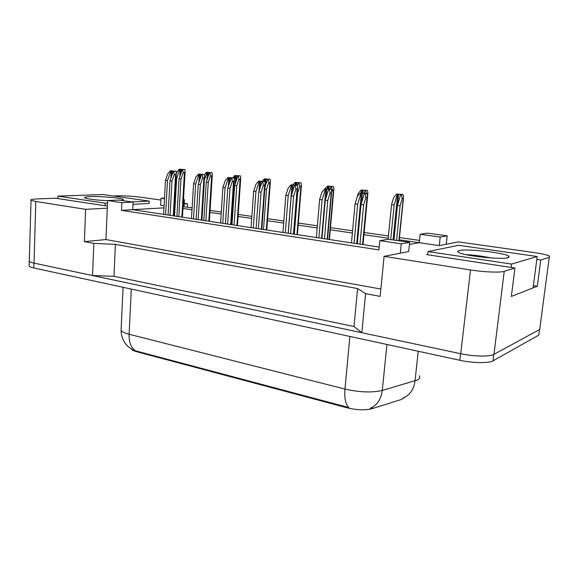 <?xml version="1.0" encoding="UTF-8"?>
<svg xmlns="http://www.w3.org/2000/svg" width="579" height="579" viewBox="0 0 579 579"><rect width="100%" height="100%" fill="white"/><g stroke="black" fill="none" stroke-linecap="round" stroke-linejoin="round"><path stroke-width="0.87" d="M404.707 397.324L401.536 399.452L372.015 408.68L372.145 407.341M427.707 254.376L426.636 254.601L514.926 268.019L504.237 271.334C500.213 272.745 483.783 272.087 470.503 269.944L384.094 256.338L408.709 251.547L409.664 242.362L388.509 239.286L379.824 240.661L401.269 243.817L400.313 253.182M409.447 244.454L419.268 242.71L439.273 245.605L458.365 241.892L533.462 252.458C541.778 253.66 547.112 254.876 549.471 256.113L549.239 257.373L540.75 260.007L536.798 259.435M379.824 240.661L378.919 249.896L121.481 210.336L132.729 209.678L379.202 247.074M113.535 196.013L117.096 195.883C124.601 195.724 132.388 196.158 140.451 197.178L160.926 200.059M132.982 204.373L149.093 203.359M380.852 289.03L105.943 239.554L107.289 208.158L85.627 209.33L35.804 201.485L31.013 200.233C30.369 199.56 32.417 199.118 37.143 198.923L55.548 198.221L105.32 205.784L107.397 205.675M163.995 207.847L132.729 209.678L133.09 202.122L118.963 200.066L107.614 200.558L121.836 202.657L121.481 210.336M164.523 198.061L161.027 198.213L160.644 205.256L164.11 205.755M184.223 203.338L187.495 203.794L184.18 203.974M183.073 206.732L192.127 207.839M210.068 210.409L221.308 212.023M238.215 214.44L251.843 216.394M267.614 218.652L283.826 220.975M298.337 223.06L317.372 225.781M330.486 227.663L352.582 230.833M364.155 232.49L388.429 235.964M399.467 237.549L419.507 240.423M420.159 234.278L440.214 237.072L447.183 235.863L427.382 233.134L420.159 234.278L419.268 242.71L399.235 239.807M388.205 238.208L363.945 234.698M352.379 233.019L330.298 229.82M317.183 227.923L298.163 225.173M283.667 223.067L267.455 220.722M251.699 218.442L238.078 216.466M221.178 214.02L209.938 212.392M192.011 209.793L182.971 208.491M540.026 327.417L539.693 329.473L493.974 354.348C489.877 356.838 473.687 356.548 460.718 353.718L361.832 332.722L354.008 326.534L113.962 276.321L92.539 275.546L34.038 263.127C31.411 262.555 29.84 261.954 29.319 261.303L29.341 260.499M105.943 239.554L84.375 241.646L85.627 209.33M84.375 241.646L93.841 243.397L92.539 275.546M93.841 243.397L115.395 244.345L113.962 276.321M115.395 244.345L357.59 288.552L354.008 326.534M357.59 288.552L365.588 293.683L361.832 332.722M365.588 293.683L380.128 296.376L384.094 256.338M540.75 260.007L537.326 286.221L511.351 296.47L514.926 268.019M187.292 207.144L187.495 203.794M131.332 349.072C132.07 350.063 133.858 350.954 136.709 351.728L347.234 407.84C356.896 410.127 365.154 410.41 372.015 408.68M183.478 199.712L184.433 199.668L183.485 199.538M184.433 199.668L184.028 206.681M447.183 235.863L446.243 244.251M107.614 200.558L107.289 208.158M161.027 198.213L164.494 198.698M440.214 237.072L439.273 245.605M121.836 202.657L133.09 202.122M401.269 243.817L409.664 242.362M537.326 286.221L533.404 285.592M470.503 269.944L460.718 353.718L33.951 263.105C31.331 262.54 29.753 261.932 29.232 261.288L29.341 260.398M121.163 328.51L121.076 330.356C121.185 335.075 122.538 339.395 125.144 343.296L127.981 346.51L132.946 349.984L135.479 350.816L347.168 407.117L347.234 407.84M539.136 333.005L538.796 335.125L493.004 360.833C488.9 363.402 472.725 363.149 459.791 360.261L33.814 267.968C31.194 267.397 29.623 266.774 29.102 266.108L29.124 265.283M402.977 194.464L403.585 197.063L403.23 198.365L402.231 198.438L400.096 205.74L397.455 205.415L400.654 194.493L402.977 194.464L396.709 194.037L397.36 194.117L394.161 205.017L390.702 239.605M394.161 205.017L391.542 204.698L388.089 239.351M397.36 194.117L400.654 194.493M397.455 205.415L393.966 240.082M400.096 205.74L396.586 240.459M391.542 204.698L393.677 197.439L396.709 194.037M402.231 198.438L401.312 194.566M366.898 193.364L367.455 195.861L367.021 197.374L365.906 197.439L363.648 204.944L360.999 204.611L364.386 193.386L366.898 193.364L360.428 192.93L361.086 193.002L357.699 204.206L354.073 243.26M357.699 204.206L355.072 203.873L351.475 242.869M361.086 193.002L364.386 193.386M360.999 204.611L357.337 243.759M363.648 204.944L359.964 244.157M355.072 203.873L357.33 196.419L360.428 192.93M365.906 197.439L365.045 193.466M508.196 257.698C502.022 259.877 465.234 256.041 459.024 252.625C457.135 251.72 457.244 251.025 459.328 250.555C467.202 248.434 506.35 252.951 509.18 256.396L508.196 257.698M491.086 257.959C481.598 256.005 473.231 254.905 465.994 254.651M458.662 245.308L428.011 251.547L511.583 264.067L537.182 256.519L458.662 245.308M427.664 254.76L428.011 251.547M533.1 287.886L537.182 256.519M511.163 267.447L511.583 264.067M107.607 200.674C95.897 200.102 88.334 199.198 84.918 197.96C83.745 197.251 85.489 196.802 90.15 196.607C101.007 196.107 122.943 198.112 123.443 199.661L121.648 200.457M102.599 200.414L95.738 199.856M131.831 201.933L149.208 201.108L103.055 194.522L57.958 196.115L105.219 203.2L107.506 203.091M57.871 198.575L57.958 196.115M149.085 203.555L149.208 201.108M105.11 205.755L105.219 203.2M361.861 190.057L367.383 190.404L361.231 189.984L361.861 190.057L360.999 192.901M364.205 193.031L365.002 190.31M367.137 194.211L367.383 195.355M367.383 190.404L367.911 192.807L367.499 194.197M357.352 196.39L358.292 193.299L361.231 189.984M366.232 193.27L365.624 190.484M328.003 186.185L333.439 186.525L327.41 186.112L328.003 186.185L327.207 188.74M330.204 189.08L331 186.525M331.724 192.199L332.324 190.267L333.424 190.216L329.104 239.474M333.439 186.525L333.902 188.754L333.424 190.216M332.324 190.267L331.593 186.59M327.41 186.112L325.058 188.783M295.688 182.486L301.037 182.826L295.124 182.421L295.688 182.486L294.892 184.976M297.476 186.17L298.547 182.812M301.037 182.826L301.442 184.889L300.914 186.416L299.763 186.46L297.606 193.241L294.306 234.191M297.606 193.241L297.201 193.191M299.763 186.46L299.119 182.877M295.124 182.421L293.046 184.788M264.806 178.954L270.067 179.287L264.263 178.889L264.806 178.954L264.017 181.386M264.943 187.212L267.541 179.266M270.067 179.287L270.422 181.198L269.843 182.79L268.656 182.819L266.492 189.449L263.51 229.523M266.492 189.449L264.791 189.239M268.656 182.819L268.084 179.331M264.263 178.889L262.265 181.184M331.224 189.217L331.709 191.519L331.21 193.111L330.044 193.169L327.772 200.479L325.253 200.168L328.648 189.224L331.224 189.217L324.884 188.79L325.514 188.863L322.112 199.777L318.848 237.918M322.112 199.777L319.608 199.466L316.366 237.542M325.514 188.863L328.648 189.224M325.253 200.168L321.953 238.389M327.772 200.479L324.45 238.765M319.608 199.466L321.881 192.192L324.884 188.79M330.044 193.169L329.277 189.297M297.251 185.273L297.671 187.393L297.107 189.051L295.891 189.101L293.618 196.23L291.215 195.934L294.624 185.266L297.251 185.273L291.034 184.846L291.635 184.918L288.226 195.557L285.288 232.823M288.226 195.557L285.845 195.261L282.928 232.469M291.635 184.918L294.624 185.266M291.215 195.934L288.255 233.272M293.618 196.23L290.629 233.634M285.845 195.261L288.118 188.175L291.034 184.846M295.891 189.101L295.225 185.331M264.864 181.502L265.225 183.456L264.603 185.186L263.344 185.222L261.071 192.177L258.777 191.895L262.186 181.488L264.864 181.502L258.77 181.089L259.334 181.155L255.925 191.54L253.291 227.967M255.925 191.54L253.653 191.258L251.033 227.627M259.334 181.155L262.186 181.488M258.777 191.895L256.113 228.401M261.071 192.177L258.386 228.741M253.653 191.258L255.925 184.339L258.77 181.089M263.344 185.222L262.757 181.553M235.269 175.575L240.451 175.907L234.748 175.517L235.269 175.575L234.155 178.904M240.451 175.907L240.763 177.673L240.126 179.324L238.903 179.345L236.746 185.816L234.647 185.562L231.976 224.739M234.647 185.562L237.882 175.871M236.746 185.816L234.054 225.05M238.903 179.345L238.41 175.936M234.748 175.517L232.801 177.753M206.985 172.339L212.088 172.672L206.486 172.281L206.985 172.339L204.445 179.772M212.088 172.672L212.355 174.293L211.675 176.002L210.423 176.016L208.266 182.349L206.254 182.103L203.859 220.469M206.254 182.103L209.489 172.629M208.266 182.349L205.849 220.773M210.423 176.016L209.989 172.687M206.486 172.281L204.438 174.648M184.904 169.567L185.142 171.066L184.412 172.817L183.13 172.824L180.974 179.02L179.049 178.781L182.284 169.517L184.904 169.567L179.403 169.184L179.881 169.242L176.653 178.491L174.532 216.018M176.653 178.491L176.052 178.419M179.881 169.242L182.284 169.517M179.049 178.781L176.913 216.38M180.974 179.02L178.817 216.669M176.349 173.649L176.892 172.093L179.403 169.184M183.13 172.824L182.761 169.567M233.938 177.912L234.256 179.7L233.576 181.495L232.288 181.524L230.008 188.313L227.822 188.037L231.231 177.876L233.938 177.912L227.96 177.5L228.51 177.565L225.093 187.705L222.741 223.335M225.093 187.705L222.922 187.43L220.585 223.009M228.51 177.565L231.231 177.876M227.822 188.037L225.441 223.747M230.008 188.313L227.605 224.073M222.922 187.43L225.202 180.677L227.96 177.5M232.288 181.524L231.781 177.941M204.394 174.474L204.669 176.117L203.938 177.97L202.614 177.985L200.341 184.621L198.25 184.361L201.651 174.438L204.394 174.474L198.532 174.069L199.053 174.134L195.644 184.035L193.545 218.905M195.644 184.035L193.567 183.775L191.483 218.594M199.053 174.134L201.651 174.438M198.25 184.361L196.122 219.296M200.341 184.621L198.199 219.615M193.567 183.775L195.84 177.181L198.532 174.069M202.614 177.985L202.18 174.496M176.132 171.189L176.371 172.694L175.596 174.597L174.236 174.605L171.97 181.089L169.965 180.843L173.367 171.138L176.132 171.189L170.378 170.791L170.877 170.848L167.476 180.532L165.608 214.664M167.476 180.532L165.493 180.286L163.64 214.368M170.877 170.848L173.367 171.138M169.965 180.843L168.084 215.041M171.97 181.089L170.067 215.345M165.493 180.286L167.758 173.838L170.378 170.791M174.236 174.605L173.866 171.196M35.804 201.485L34.038 263.127M504.237 271.334L493.974 354.348M549.239 257.373L539.693 329.473M136.709 351.728L136.745 351.135M135.479 350.816C131.057 347.755 128.936 342.24 129.117 334.257L344.961 389.066C359.581 392.359 372.015 392.815 382.278 390.434L417.401 379.99C419.666 378.804 420.26 377.392 419.167 375.764M403.1 397.968C409.838 395.218 413.819 389.522 415.034 380.895L418.233 351.258M349.897 336.45L344.961 389.066C344.259 398.33 345.569 404.511 348.884 407.602M123.088 287.314L121.076 330.356C121.988 331.796 124.666 333.099 129.117 334.257L131.303 289.095M386.938 344.476L382.278 390.434C381.083 399.409 377.103 405.322 370.328 408.166M538.796 335.125L539.534 329.567M493.004 360.833L493.793 354.442M459.791 360.261L460.558 353.682M33.814 267.968L33.951 263.105M397.664 194.095L393.054 239.945M398.62 194.153L397.505 205.263M400.596 194.378L400.545 194.862M403.23 198.365L398.909 240.799M361.419 192.988L356.693 243.658M362.411 193.046L361.484 203.012M367.021 197.374L362.555 244.548M362.179 190.042L361.911 192.85M363.12 190.1L362.859 192.879M328.336 186.17L328.105 188.834M329.27 186.228L329.031 188.942M296.035 182.479L295.826 185.085M296.947 182.53L296.738 185.193M300.914 186.416L296.998 234.604M265.168 178.947L264.95 181.864M266.065 179.005L265.609 185.171M269.843 182.79L266.304 229.943M325.861 188.848L321.598 238.331M326.838 188.906L326.107 197.425M331.21 193.111L327.186 239.178M291.997 184.904L288.161 233.257M292.96 184.962L292.381 192.3M297.107 189.051L293.488 234.068M259.71 181.147L258.972 191.294M260.659 181.205L260.195 187.567M264.603 185.186L261.346 229.19M235.639 175.567L235.038 184.39M236.529 175.625L236.16 181.039M240.126 179.324L236.941 225.492M207.362 172.339L206.862 180.308M208.237 172.39L207.941 177.16M211.675 176.002L208.809 221.221M180.264 169.242L179.852 176.479M181.133 169.292L180.887 173.512M184.412 172.817L181.849 217.132M228.893 177.558L228.292 186.641M229.827 177.615L229.458 183.167M233.576 181.495L230.659 224.536M199.451 174.127L198.952 182.313M200.37 174.185L200.073 179.049M203.938 177.97L201.333 220.085M171.283 170.848L170.877 178.252M172.187 170.906L171.949 175.184M175.596 174.597L173.28 215.829M31.013 200.233L29.319 261.303M29.102 266.108L29.232 261.288M403.469 198.228L399.126 240.828M367.332 197.164L362.845 244.591M507.255 257.901L509.18 256.396M122.813 200.225L123.443 199.661M367.803 193.987L363.011 244.613M333.801 189.934L329.444 239.525M301.348 186.062L297.396 234.661M270.335 182.349L266.76 230.015M331.593 192.821L327.533 239.236M297.563 188.682L293.9 234.133M265.131 184.723L261.831 229.262M240.683 178.795L237.448 225.564M212.29 175.394L209.374 221.308M185.077 172.122L182.457 217.226M234.169 180.938L231.209 224.623M204.597 177.319L201.941 220.179M176.305 173.852L173.939 215.931"/></g></svg>
